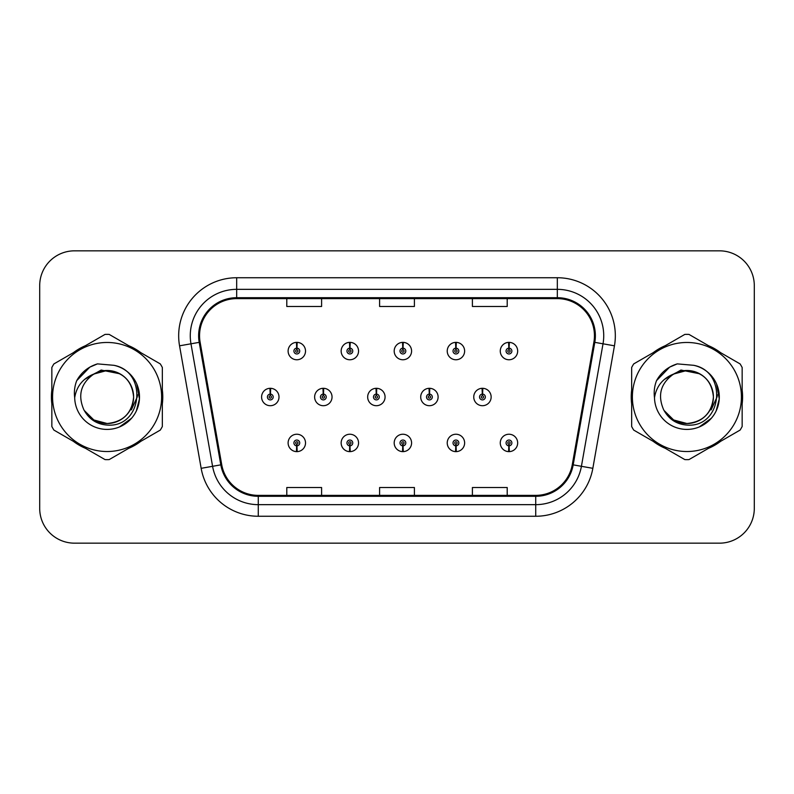 <?xml version="1.0" encoding="UTF-8"?>
<svg xmlns="http://www.w3.org/2000/svg" width="794" height="794" viewBox="0 0 794 794"><rect width="100%" height="100%" fill="white"/><g stroke="black" fill="none" stroke-linecap="round" stroke-linejoin="round"><path stroke-width="1.19" d="M349.727 445.841L349.479 451.627A8.704 8.704 0 0 0 350.233 451.627L349.985 445.841A2.898 2.898 0 0 0 352.754 442.943A2.898 2.898 0 0 0 349.856 440.035A2.898 2.898 0 0 0 346.958 442.943A2.898 2.898 0 0 0 349.727 445.841L349.807 444.094A1.161 1.161 0 0 1 348.695 442.943A1.161 1.161 0 0 1 349.856 441.782A1.161 1.161 0 0 1 351.017 442.943A1.161 1.161 0 0 1 349.906 444.094L349.985 445.841M402.766 445.841L402.518 451.627A8.704 8.704 0 0 0 403.273 451.627L403.024 445.841A2.898 2.898 0 0 0 405.794 442.943A2.898 2.898 0 0 0 402.895 440.035A2.898 2.898 0 0 0 399.997 442.943A2.898 2.898 0 0 0 402.766 445.841L402.846 444.094A1.161 1.161 0 0 1 401.734 442.943A1.161 1.161 0 0 1 402.895 441.782A1.161 1.161 0 0 1 404.057 442.943A1.161 1.161 0 0 1 402.945 444.094L403.024 445.841M455.806 445.841L455.548 451.627A8.704 8.704 0 0 0 456.312 451.627L456.054 445.841A2.898 2.898 0 0 0 458.833 442.943A2.898 2.898 0 0 0 455.935 440.035A2.898 2.898 0 0 0 453.027 442.943A2.898 2.898 0 0 0 455.806 445.841L455.885 444.094A1.161 1.161 0 0 1 454.773 442.943A1.161 1.161 0 0 1 455.935 441.782A1.161 1.161 0 0 1 457.096 442.943A1.161 1.161 0 0 1 455.984 444.094L456.054 445.841M508.845 445.841L508.587 451.627A8.704 8.704 0 0 0 509.351 451.627L509.093 445.841A2.898 2.898 0 0 0 511.872 442.943A2.898 2.898 0 0 0 508.974 440.035A2.898 2.898 0 0 0 506.066 442.943A2.898 2.898 0 0 0 508.845 445.841L508.914 444.094A1.161 1.161 0 0 1 507.813 442.943A1.161 1.161 0 0 1 508.974 441.782A1.161 1.161 0 0 1 510.125 442.943A1.161 1.161 0 0 1 509.023 444.094L509.093 445.841M296.688 445.841L296.44 451.627A8.704 8.704 0 0 0 297.194 451.627L296.946 445.841A2.898 2.898 0 0 0 299.715 442.943A2.898 2.898 0 0 0 296.817 440.035A2.898 2.898 0 0 0 293.919 442.943A2.898 2.898 0 0 0 296.688 445.841L296.767 444.094A1.161 1.161 0 0 1 295.656 442.943A1.161 1.161 0 0 1 296.817 441.782A1.161 1.161 0 0 1 297.978 442.943A1.161 1.161 0 0 1 296.867 444.094L296.946 445.841M323.466 394.102L323.714 388.306A8.704 8.704 0 0 0 322.959 388.306L323.208 394.102A2.898 2.898 0 0 0 320.439 397A2.898 2.898 0 0 0 323.337 399.898A2.898 2.898 0 0 0 326.235 397A2.898 2.898 0 0 0 323.466 394.102L323.386 395.839A1.161 1.161 0 0 1 324.498 397A1.161 1.161 0 0 1 323.337 398.161A1.161 1.161 0 0 1 322.175 397A1.161 1.161 0 0 1 323.287 395.839L323.208 394.102M376.505 394.102L376.753 388.306A8.704 8.704 0 0 0 375.999 388.306L376.247 394.102A2.898 2.898 0 0 0 373.478 397A2.898 2.898 0 0 0 376.376 399.898A2.898 2.898 0 0 0 379.274 397A2.898 2.898 0 0 0 376.505 394.102L376.425 395.839A1.161 1.161 0 0 1 377.537 397A1.161 1.161 0 0 1 376.376 398.161A1.161 1.161 0 0 1 375.215 397A1.161 1.161 0 0 1 376.326 395.839L376.247 394.102M429.534 394.102L429.792 388.306A8.704 8.704 0 0 0 429.028 388.306L429.286 394.102A2.898 2.898 0 0 0 426.517 397A2.898 2.898 0 0 0 429.415 399.898A2.898 2.898 0 0 0 432.313 397A2.898 2.898 0 0 0 429.534 394.102L429.465 395.839A1.161 1.161 0 0 1 430.576 397A1.161 1.161 0 0 1 429.415 398.161A1.161 1.161 0 0 1 428.254 397A1.161 1.161 0 0 1 429.365 395.839L429.286 394.102M482.573 394.102L482.831 388.306A8.704 8.704 0 0 0 482.067 388.306L482.325 394.102A2.898 2.898 0 0 0 479.546 397A2.898 2.898 0 0 0 482.454 399.898A2.898 2.898 0 0 0 485.352 397A2.898 2.898 0 0 0 482.573 394.102L482.504 395.839A1.161 1.161 0 0 1 483.606 397A1.161 1.161 0 0 1 482.454 398.161A1.161 1.161 0 0 1 481.293 397A1.161 1.161 0 0 1 482.405 395.839L482.325 394.102M270.426 394.102L270.675 388.306A8.704 8.704 0 0 0 269.92 388.306L270.168 394.102A2.898 2.898 0 0 0 267.399 397A2.898 2.898 0 0 0 270.297 399.898A2.898 2.898 0 0 0 273.196 397A2.898 2.898 0 0 0 270.426 394.102L270.347 395.839A1.161 1.161 0 0 1 271.459 397A1.161 1.161 0 0 1 270.297 398.161A1.161 1.161 0 0 1 269.136 397A1.161 1.161 0 0 1 270.248 395.839L270.168 394.102M349.985 348.159L350.233 342.373A8.704 8.704 0 0 0 349.479 342.373L349.727 348.159A2.898 2.898 0 0 0 346.958 351.057A2.898 2.898 0 0 0 349.856 353.965A2.898 2.898 0 0 0 352.754 351.057A2.898 2.898 0 0 0 349.985 348.159L349.906 349.906A1.161 1.161 0 0 1 351.017 351.057A1.161 1.161 0 0 1 349.856 352.218A1.161 1.161 0 0 1 348.695 351.057A1.161 1.161 0 0 1 349.807 349.906L349.727 348.159M403.024 348.159L403.273 342.373A8.704 8.704 0 0 0 402.518 342.373L402.766 348.159A2.898 2.898 0 0 0 399.997 351.057A2.898 2.898 0 0 0 402.895 353.965A2.898 2.898 0 0 0 405.794 351.057A2.898 2.898 0 0 0 403.024 348.159L402.945 349.906A1.161 1.161 0 0 1 404.057 351.057A1.161 1.161 0 0 1 402.895 352.218A1.161 1.161 0 0 1 401.734 351.057A1.161 1.161 0 0 1 402.846 349.906L402.766 348.159M456.054 348.159L456.312 342.373A8.704 8.704 0 0 0 455.548 342.373L455.806 348.159A2.898 2.898 0 0 0 453.027 351.057A2.898 2.898 0 0 0 455.935 353.965A2.898 2.898 0 0 0 458.833 351.057A2.898 2.898 0 0 0 456.054 348.159L455.984 349.906A1.161 1.161 0 0 1 457.096 351.057A1.161 1.161 0 0 1 455.935 352.218A1.161 1.161 0 0 1 454.773 351.057A1.161 1.161 0 0 1 455.885 349.906L455.806 348.159M509.093 348.159L509.351 342.373A8.704 8.704 0 0 0 508.587 342.373L508.845 348.159A2.898 2.898 0 0 0 506.066 351.057A2.898 2.898 0 0 0 508.974 353.965A2.898 2.898 0 0 0 511.872 351.057A2.898 2.898 0 0 0 509.093 348.159L509.023 349.906A1.161 1.161 0 0 1 510.125 351.057A1.161 1.161 0 0 1 508.974 352.218A1.161 1.161 0 0 1 507.813 351.057A1.161 1.161 0 0 1 508.914 349.906L508.845 348.159M296.946 348.159L297.194 342.373A8.704 8.704 0 0 0 296.44 342.373L296.688 348.159A2.898 2.898 0 0 0 293.919 351.057A2.898 2.898 0 0 0 296.817 353.965A2.898 2.898 0 0 0 299.715 351.057A2.898 2.898 0 0 0 296.946 348.159L296.867 349.906A1.161 1.161 0 0 1 297.978 351.057A1.161 1.161 0 0 1 296.817 352.218A1.161 1.161 0 0 1 295.656 351.057A1.161 1.161 0 0 1 296.767 349.906L296.688 348.159M51.421 397A55.679 55.679 0 0 0 51.848 403.948A55.679 55.679 0 0 1 51.848 390.053A55.679 55.679 0 0 0 51.421 397M73.455 441.375A55.679 55.679 0 0 0 85.494 448.322A55.679 55.679 0 0 1 73.455 441.375M128.707 448.322A55.679 55.679 0 0 0 140.737 441.375A55.679 55.679 0 0 1 128.707 448.322M162.343 403.948A55.679 55.679 0 0 0 162.343 390.053A55.679 55.679 0 0 1 162.343 403.948M631.22 397A55.679 55.679 0 0 0 631.657 403.948A55.679 55.679 0 0 1 631.657 390.053A55.679 55.679 0 0 0 631.22 397M653.264 441.375A55.679 55.679 0 0 0 665.293 448.322A55.679 55.679 0 0 1 653.264 441.375M708.506 448.322A55.679 55.679 0 0 0 720.545 441.375A55.679 55.679 0 0 1 708.506 448.322M742.152 403.948A55.679 55.679 0 0 0 742.152 390.053A55.679 55.679 0 0 1 742.152 403.948M199.552 335.753A37.12 37.12 0 0 1 236.681 298.623L557.319 298.623A37.12 37.12 0 0 1 593.882 342.194L572.276 464.698A37.12 37.12 0 0 1 535.722 495.377L258.278 495.377A37.12 37.12 0 0 1 221.725 464.698L200.118 342.194A37.12 37.12 0 0 1 199.552 335.753M198.629 335.753A38.052 38.052 0 0 0 199.205 342.353L220.811 464.857A38.052 38.052 0 0 0 258.278 496.3L535.722 496.3A38.052 38.052 0 0 0 573.189 464.857L594.795 342.353A38.052 38.052 0 0 0 557.319 297.7L236.681 297.7A38.052 38.052 0 0 0 198.629 335.753M179.553 345.817A58.002 58.002 0 0 1 236.681 277.741L557.319 277.741A58.002 58.002 0 0 1 614.447 345.817L592.84 468.321A58.002 58.002 0 0 1 535.722 516.259L258.278 516.259A58.002 58.002 0 0 1 201.16 468.321L179.553 345.817L190.977 343.802A46.399 46.399 0 0 1 236.681 289.344L557.319 289.344A46.399 46.399 0 0 1 603.023 343.802L581.416 466.306A46.399 46.399 0 0 1 535.722 504.656L258.278 504.656A46.399 46.399 0 0 1 212.584 466.306L190.977 343.802A46.399 46.399 0 0 1 190.272 335.753M140.737 352.625A55.679 55.679 0 0 0 128.707 345.678A55.679 55.679 0 0 1 140.737 352.625M85.494 345.678A55.679 55.679 0 0 0 73.455 352.625A55.679 55.679 0 0 1 85.494 345.678M720.545 352.625A55.679 55.679 0 0 0 708.506 345.678A55.679 55.679 0 0 1 720.545 352.625M665.293 345.678A55.679 55.679 0 0 0 653.264 352.625A55.679 55.679 0 0 1 665.293 345.678M754.3 285.632A34.797 34.797 0 0 0 719.503 250.835L74.497 250.835A34.797 34.797 0 0 0 39.7 285.632L39.7 508.368A34.797 34.797 0 0 0 74.497 543.165L719.503 543.165A34.797 34.797 0 0 0 754.3 508.368L754.3 285.632L754.3 508.368M379.601 298.623L379.601 306.484L414.399 306.484L414.399 298.623M286.793 298.623L286.793 306.484L321.6 306.484L321.6 298.623M472.4 298.623L472.4 306.484L507.207 306.484L507.207 298.623M414.399 495.377L414.399 487.516L379.601 487.516L379.601 495.377M321.6 495.377L321.6 487.516L286.793 487.516L286.793 495.377M507.207 495.377L507.207 487.516L472.4 487.516L472.4 495.377M39.7 285.632L39.7 508.368M719.503 250.835L74.497 250.835M74.497 543.165L719.503 543.165M305.521 351.057A8.704 8.704 0 0 0 297.194 342.373A8.704 8.704 0 0 1 305.521 351.057A8.704 8.704 0 0 1 296.817 359.761A8.704 8.704 0 0 1 288.113 351.057A8.704 8.704 0 0 1 296.44 342.373M279.002 397A8.704 8.704 0 0 0 270.675 388.306A8.704 8.704 0 0 1 279.002 397A8.704 8.704 0 0 1 270.297 405.704A8.704 8.704 0 0 1 261.593 397A8.704 8.704 0 0 1 269.92 388.306M288.113 442.943A8.704 8.704 0 0 0 296.44 451.627A8.704 8.704 0 0 1 288.113 442.943A8.704 8.704 0 0 1 296.817 434.239A8.704 8.704 0 0 1 305.521 442.943A8.704 8.704 0 0 1 297.194 451.627M133.6 396.047A26.52 26.52 0 0 0 93.831 374.043C80.839 383.284 77.524 395.223 83.896 409.843L84.253 410.468A26.52 26.52 0 0 0 107.101 423.52C123.209 421.951 132.042 413.108 133.62 397C132.042 380.892 123.209 372.049 107.101 370.48L93.831 374.043L107.101 370.48C123.209 372.049 132.042 380.892 133.62 397C132.042 413.108 123.209 421.951 107.101 423.52A26.52 26.52 0 0 0 133.62 397C132.042 380.892 123.209 372.049 107.101 370.48C123.209 372.049 132.042 380.892 133.62 397C132.042 413.108 123.209 421.951 107.101 423.52C123.209 421.951 132.042 413.108 133.62 397C132.042 380.892 123.209 372.049 107.101 370.48C123.209 372.049 132.042 380.892 133.62 397C132.042 413.108 123.209 421.951 107.101 423.52C123.209 421.951 132.042 413.108 133.62 397C132.042 380.892 123.209 372.049 107.101 370.48C123.209 372.049 132.042 380.892 133.62 397C132.042 413.108 123.209 421.951 107.101 423.52L93.841 419.966L84.253 410.468L93.841 419.966L107.101 423.52L93.841 419.966L84.253 410.468L93.841 419.966L107.101 423.52L93.841 419.966L84.253 410.468L93.841 419.966L107.101 423.52L93.841 419.966L84.253 410.468C89.335 419.421 96.947 424.284 107.101 425.068C142.563 428.035 148.101 371.513 113.899 365.309L97.464 363.88C88.293 366.699 81.385 372.287 76.73 380.644C74.606 386.172 73.931 391.859 74.696 397.705A32.415 32.415 0 0 0 107.101 429.415A32.415 32.415 0 0 0 113.899 365.309M107.101 451.528A54.528 54.528 0 0 0 161.619 397A54.528 54.528 0 0 0 107.101 342.472A54.528 54.528 0 0 0 52.573 397A54.528 54.528 0 0 0 107.101 451.528M107.101 459.647A62.647 62.647 0 0 0 109.155 459.607L160.299 430.08A62.647 62.647 0 0 0 162.343 426.527L162.343 367.473A62.647 62.647 0 0 0 160.299 363.92L109.155 334.393A62.647 62.647 0 0 0 105.046 334.393L53.903 363.92A62.647 62.647 0 0 0 51.848 367.473L51.848 426.527A62.647 62.647 0 0 0 53.903 430.08L105.046 459.607A62.647 62.647 0 0 0 107.101 459.647M136.757 383.929L139.456 398.896L136.34 410.994M131.566 418.259L119.408 426.983M74.696 397.705C76.571 386.281 82.953 378.391 93.831 374.043M76.73 380.644L89.851 367.126L97.265 363.94L89.851 367.126L76.77 380.574L89.851 367.126L97.265 363.94L89.851 367.126L76.73 380.644L89.851 367.126L97.464 363.88L89.851 367.126L85.534 370.083L89.851 367.126L97.464 363.88L89.851 367.126L85.534 370.083L89.851 367.126L97.464 363.88L89.851 367.126L85.534 370.083L89.851 367.126L97.464 363.88L89.851 367.126L85.534 370.083M97.265 363.94L89.851 367.126L76.77 380.574L89.851 367.126L97.265 363.94L89.851 367.126L76.77 380.574M137.521 394.807L137.233 397L131.328 409.873M119.973 373.815L101.175 370.044L84.462 379.492M713.399 396.047A26.52 26.52 0 0 0 673.63 374.043C660.638 383.284 657.323 395.223 663.695 409.843L664.052 410.468A26.52 26.52 0 0 0 686.899 423.52C703.008 421.951 711.851 413.108 713.419 397C711.851 380.892 703.008 372.049 686.899 370.48L673.63 374.043L686.899 370.48C703.008 372.049 711.851 380.892 713.419 397C711.851 413.108 703.008 421.951 686.899 423.52A26.52 26.52 0 0 0 713.419 397C711.851 380.892 703.008 372.049 686.899 370.48C703.008 372.049 711.851 380.892 713.419 397C711.851 413.108 703.008 421.951 686.899 423.52C703.008 421.951 711.851 413.108 713.419 397C711.851 380.892 703.008 372.049 686.899 370.48C703.008 372.049 711.851 380.892 713.419 397C711.851 413.108 703.008 421.951 686.899 423.52C703.008 421.951 711.851 413.108 713.419 397C711.851 380.892 703.008 372.049 686.899 370.48C703.008 372.049 711.851 380.892 713.419 397C711.851 413.108 703.008 421.951 686.899 423.52L673.64 419.966L664.052 410.468L673.64 419.966L686.899 423.52L673.64 419.966L664.052 410.468L673.64 419.966L686.899 423.52L673.64 419.966L664.052 410.468L673.64 419.966L686.899 423.52L673.64 419.966L664.052 410.468C669.134 419.421 676.746 424.284 686.899 425.068C722.361 428.035 727.899 371.513 693.698 365.309L677.262 363.88C668.101 366.699 661.184 372.287 656.529 380.644C654.405 386.172 653.73 391.859 654.494 397.705A32.415 32.415 0 0 0 686.899 429.415A32.415 32.415 0 0 0 693.698 365.309M686.899 451.528A54.528 54.528 0 0 0 741.427 397A54.528 54.528 0 0 0 686.899 342.472A54.528 54.528 0 0 0 632.381 397A54.528 54.528 0 0 0 686.899 451.528M686.899 459.647A62.647 62.647 0 0 0 688.954 459.607L740.097 430.08A62.647 62.647 0 0 0 742.152 426.527L742.152 367.473A62.647 62.647 0 0 0 740.097 363.92L688.954 334.393A62.647 62.647 0 0 0 684.845 334.393L633.701 363.92A62.647 62.647 0 0 0 631.657 367.473L631.657 426.527A62.647 62.647 0 0 0 633.701 430.08L684.845 459.607A62.647 62.647 0 0 0 686.899 459.647M716.555 383.929L719.255 398.896L716.138 410.994M711.364 418.259L699.206 426.983M654.494 397.705C656.37 386.281 662.752 378.391 673.63 374.043M677.064 363.94L669.65 367.126L656.569 380.574L669.65 367.126L677.064 363.94L669.65 367.126L656.569 380.574L669.65 367.126L677.064 363.94L669.65 367.126L656.569 380.574L669.65 367.126L677.064 363.94L669.65 367.126L656.529 380.644L669.65 367.126L677.262 363.88L669.65 367.126L665.332 370.083L669.65 367.126L677.262 363.88L669.65 367.126L665.332 370.083L669.65 367.126L677.262 363.88L669.65 367.126L665.332 370.083L669.65 367.126L677.262 363.88L669.65 367.126L665.332 370.083M717.329 394.807L717.032 397L711.126 409.873M699.772 373.815L680.974 370.044L664.26 379.492M358.551 351.057A8.704 8.704 0 0 0 350.233 342.373A8.704 8.704 0 0 1 358.551 351.057A8.704 8.704 0 0 1 349.856 359.761A8.704 8.704 0 0 1 341.152 351.057A8.704 8.704 0 0 1 349.479 342.373M411.59 351.057A8.704 8.704 0 0 0 403.273 342.373A8.704 8.704 0 0 1 411.59 351.057A8.704 8.704 0 0 1 402.895 359.761A8.704 8.704 0 0 1 394.191 351.057A8.704 8.704 0 0 1 402.518 342.373M464.629 351.057A8.704 8.704 0 0 0 456.312 342.373A8.704 8.704 0 0 1 464.629 351.057A8.704 8.704 0 0 1 455.935 359.761A8.704 8.704 0 0 1 447.23 351.057A8.704 8.704 0 0 1 455.548 342.373M517.668 351.057A8.704 8.704 0 0 0 509.351 342.373A8.704 8.704 0 0 1 517.668 351.057A8.704 8.704 0 0 1 508.974 359.761A8.704 8.704 0 0 1 500.27 351.057A8.704 8.704 0 0 1 508.587 342.373L508.795 347.008M341.152 442.943A8.704 8.704 0 0 0 349.479 451.627A8.704 8.704 0 0 1 341.152 442.943A8.704 8.704 0 0 1 349.856 434.239A8.704 8.704 0 0 1 358.551 442.943A8.704 8.704 0 0 1 350.233 451.627M394.191 442.943A8.704 8.704 0 0 0 402.518 451.627A8.704 8.704 0 0 1 394.191 442.943A8.704 8.704 0 0 1 402.895 434.239A8.704 8.704 0 0 1 411.59 442.943A8.704 8.704 0 0 1 403.273 451.627M447.23 442.943A8.704 8.704 0 0 0 455.548 451.627A8.704 8.704 0 0 1 447.23 442.943A8.704 8.704 0 0 1 455.935 434.239A8.704 8.704 0 0 1 464.629 442.943A8.704 8.704 0 0 1 456.312 451.627M500.27 442.943A8.704 8.704 0 0 0 508.587 451.627A8.704 8.704 0 0 1 500.27 442.943A8.704 8.704 0 0 1 508.974 434.239A8.704 8.704 0 0 1 517.668 442.943A8.704 8.704 0 0 1 509.351 451.627L509.143 446.992M332.041 397A8.704 8.704 0 0 0 323.714 388.306A8.704 8.704 0 0 1 332.041 397A8.704 8.704 0 0 1 323.337 405.704A8.704 8.704 0 0 1 314.632 397A8.704 8.704 0 0 1 322.959 388.306M385.07 397A8.704 8.704 0 0 0 376.753 388.306A8.704 8.704 0 0 1 385.07 397A8.704 8.704 0 0 1 376.376 405.704A8.704 8.704 0 0 1 367.672 397A8.704 8.704 0 0 1 375.999 388.306M438.109 397A8.704 8.704 0 0 0 429.792 388.306A8.704 8.704 0 0 1 438.109 397A8.704 8.704 0 0 1 429.415 405.704A8.704 8.704 0 0 1 420.711 397A8.704 8.704 0 0 1 429.028 388.306M491.149 397A8.704 8.704 0 0 0 482.831 388.306A8.704 8.704 0 0 1 491.149 397A8.704 8.704 0 0 1 482.454 405.704A8.704 8.704 0 0 1 473.75 397A8.704 8.704 0 0 1 482.067 388.306L482.276 392.941M557.319 277.741L557.319 297.7M190.977 343.802L199.205 342.353M258.278 516.259L258.278 496.3M535.722 496.3L535.722 516.259M573.189 464.857L592.84 468.321M201.16 468.321L220.811 464.857M594.795 342.353L614.447 345.817M236.681 277.741L236.681 297.7"/></g></svg>
